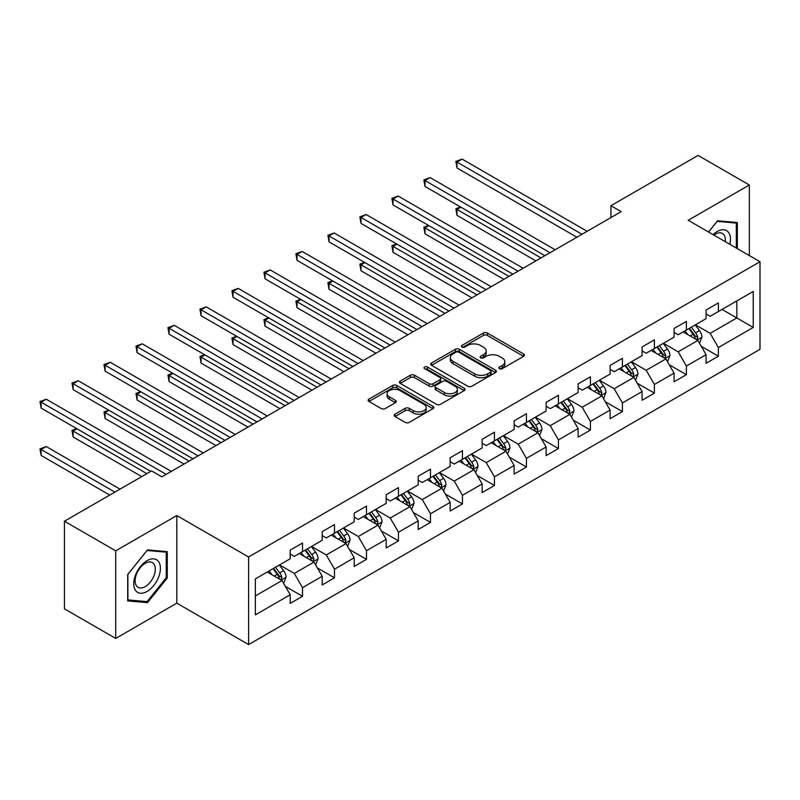 <?xml version="1.0" encoding="UTF-8"?>
<svg xmlns="http://www.w3.org/2000/svg" width="800" height="800" viewBox="0 0 800 800"><rect width="100%" height="100%" fill="white"/><g stroke="black" fill="none" stroke-linecap="round" stroke-linejoin="round"><path stroke-width="1.2" d="M499.43 368.66A1.99 1.15 0 0 0 502.25 368.66L523.63 356.31A2.85 1.64 0 0 0 524.47 355.15A2.85 1.64 0 0 0 523.63 353.99L487.4 333.07A2.85 1.64 0 0 0 483.38 333.07L461.99 345.42A1.99 1.15 0 0 0 461.41 346.23A1.99 1.15 0 0 0 461.99 347.05A1.99 1.15 0 0 0 464.81 347.05L467.58 345.45A9.11 5.26 0 0 1 480.46 345.45L483.48 347.19A9.11 5.26 0 0 1 486.15 350.91A9.11 5.26 0 0 1 483.48 354.63L480.71 356.23A1.99 1.15 0 0 0 480.13 357.04A1.99 1.15 0 0 0 480.71 357.85A1.99 1.15 0 0 0 483.53 357.85L486.3 356.26A9.11 5.26 0 0 1 499.18 356.26L502.2 358A9.11 5.26 0 0 1 504.86 361.72A9.11 5.26 0 0 1 502.2 365.44L499.43 367.03A1.99 1.15 0 0 0 498.85 367.85A1.99 1.15 0 0 0 499.43 368.66L499.43 367.03M395.02 414.18A2.85 1.64 0 0 0 394.18 415.35A2.85 1.64 0 0 0 395.02 416.51L405.18 422.38A2.85 1.64 0 0 0 409.21 422.38L432.96 408.66A2.85 1.64 0 0 0 433.79 407.5A2.85 1.64 0 0 0 432.96 406.34L396.73 385.42A2.85 1.64 0 0 0 392.7 385.42L368.95 399.14A2.85 1.64 0 0 0 368.12 400.3A2.85 1.64 0 0 0 368.95 401.46L381.23 408.55A2.85 1.64 0 0 0 385.25 408.55L395.42 402.68A2.85 1.64 0 0 0 396.25 401.52A2.85 1.64 0 0 0 395.42 400.36L389.33 396.84A7.61 4.4 0 0 1 387.1 393.73A7.61 4.4 0 0 1 391.8 389.67A7.61 4.4 0 0 1 400.1 390.62L423.95 404.39A7.61 4.4 0 0 1 426.18 407.5A7.61 4.4 0 0 1 421.48 411.56A7.61 4.4 0 0 1 413.18 410.61L409.21 408.32A2.85 1.64 0 0 0 405.18 408.32L395.02 414.18L395.02 416.51M176.81 515.55L115.71 550.83L64.44 521.23L64.44 608.84L115.71 638.44L176.81 603.16L248.59 644.59L248.59 556.98L176.81 515.55L176.81 603.16M749.34 255.56L749.34 185L688.23 220.28L760 261.72L248.59 556.98M749.34 185L698.07 155.41L610.92 205.72L610.92 217.56M64.44 521.23L151.59 470.91L161.85 476.83L621.18 211.64L610.92 205.72M467.78 386.24A2.85 1.64 0 0 0 471.8 386.24L495.55 372.52A2.85 1.64 0 0 0 496.39 371.36A2.85 1.64 0 0 0 495.55 370.2L459.32 349.28A2.85 1.64 0 0 0 455.3 349.28L431.55 363A2.85 1.64 0 0 0 430.71 364.16A2.85 1.64 0 0 0 431.55 365.32L467.78 386.24M425.4 369.09A1.99 1.15 0 0 1 427.42 369.37L427.42 367L464.26 388.27A2.85 1.64 0 0 1 465.09 389.43A2.85 1.64 0 0 1 464.26 390.59L440.5 404.31A2.85 1.64 0 0 1 436.48 404.31L400.25 383.39L400.25 381.07A2.85 1.64 0 0 0 399.42 382.23A2.85 1.64 0 0 0 400.25 383.39M400.25 381.07L410.41 375.2A2.85 1.64 0 0 1 414.44 375.2L429.13 383.68A2.85 1.64 0 0 0 433.16 383.68L439.9 379.79A2.85 1.64 0 0 0 440.73 378.63A2.85 1.64 0 0 0 439.9 377.46L424.6 368.63A1.99 1.15 0 0 1 424.02 367.82A1.99 1.15 0 0 1 425.25 366.76A1.99 1.15 0 0 1 427.42 367M248.59 644.59L760 349.33L760 261.72M285.39 586.4L302.52 596.29L302.52 587.65L322.2 576.28L322.2 584.92L334.5 577.82L334.5 569.18L354.19 557.81L354.19 566.46L366.49 559.35L366.49 550.71L386.18 539.34L386.18 547.99L398.48 540.88L398.48 532.24L418.17 520.88L418.17 529.52L430.47 522.41L430.47 513.77L450.16 502.41L450.16 511.05L462.46 503.95L462.46 495.3L482.15 483.94L482.15 492.58L494.45 485.48L494.45 476.83L514.14 465.47L514.14 474.11L526.44 467.01L526.44 458.37L546.12 447L546.12 455.64L558.43 448.54L558.43 439.9L578.11 428.53L578.11 437.17L590.42 430.07L590.42 421.43L610.1 410.06L610.1 418.71L622.41 411.6L622.41 402.96L642.09 391.59L642.09 400.24L654.4 393.13L654.4 384.49L674.08 373.13L674.08 381.77L686.38 374.67L686.38 366.02L706.07 354.66L706.07 363.3L718.37 356.2L718.37 347.55L753.23 327.43L753.23 291.44L736.83 300.91L736.83 317.96L753.23 327.43M302.52 596.29L290.21 603.39L290.21 594.75L255.35 614.88L255.35 578.89L290.21 558.76L290.21 550.12L302.52 543.01L302.52 551.66L322.2 540.29L322.2 531.65L334.5 524.55L334.5 533.19L354.19 521.82L354.19 513.18L366.49 506.08L366.49 514.72L386.18 503.35L386.18 494.71L398.48 487.61L398.48 496.25L418.17 484.88L418.17 476.24L430.47 469.14L430.47 477.78L450.16 466.42L450.16 457.77L462.46 450.67L462.46 459.31L482.15 447.95L482.15 439.3L494.45 432.2L494.45 440.84L514.14 429.48L514.14 420.84L526.44 413.73L526.44 422.38L546.12 411.01L546.12 402.37L558.43 395.26L558.43 403.91L578.11 392.54L578.11 383.9L590.42 376.8L590.42 385.44L610.1 374.07L610.1 365.43L622.41 358.33L622.41 366.97L642.09 355.6L642.09 346.96L654.4 339.86L654.4 348.5L674.08 337.14L674.08 328.49L686.38 321.39L686.38 330.03L706.07 318.67L706.07 310.02L718.37 302.92L718.37 311.56L753.23 291.44M299.23 553.55L314 562.07L294.31 573.44L279.55 564.92M290.21 554.02L294.31 556.39L302.52 551.66M294.31 573.44L302.52 587.65M314 562.07L322.2 576.28M331.22 535.08L345.99 543.61L326.3 554.97L311.54 546.45M322.2 535.56L326.3 537.92L334.5 533.19M326.3 554.97L334.5 569.18M345.99 543.61L354.19 557.81M363.21 516.61L377.98 525.14L358.29 536.5L343.53 527.98M354.19 517.09L358.29 519.45L366.49 514.72M358.29 536.5L366.49 550.71M377.98 525.14L386.18 539.34M395.2 498.14L409.97 506.67L390.28 518.03L375.52 509.51M386.18 498.62L390.28 500.99L398.48 496.25M390.28 518.03L398.48 532.24M409.97 506.67L418.17 520.88M427.19 479.68L441.95 488.2L422.27 499.57L407.5 491.04M418.17 480.15L422.27 482.52L430.47 477.78M422.27 499.57L430.47 513.77M441.95 488.2L450.16 502.41M459.18 461.21L473.94 469.73L454.26 481.1L439.49 472.57M450.16 461.68L454.26 464.05L462.46 459.31M454.26 481.1L462.46 495.3M473.94 469.73L482.15 483.94M491.17 442.74L505.93 451.26L486.25 462.63L471.48 454.1M482.15 443.21L486.25 445.58L494.45 440.84M486.25 462.63L494.45 476.83M505.93 451.26L514.14 465.47M523.16 424.27L537.92 432.79L518.24 444.16L503.47 435.64M514.14 424.74L518.24 427.11L526.44 422.38M518.24 444.16L526.44 458.37M537.92 432.79L546.12 447M555.15 405.8L569.91 414.33L550.23 425.69L535.46 417.17M546.12 406.27L550.23 408.64L558.43 403.91M550.23 425.69L558.43 439.9M569.91 414.33L578.11 428.53M587.14 387.33L601.9 395.86L582.21 407.22L567.45 398.7M578.11 387.81L582.21 390.17L590.42 385.44M582.21 407.22L590.42 421.43M601.9 395.86L610.1 410.06M619.12 368.86L633.89 377.39L614.2 388.75L599.44 380.23M610.1 369.34L614.2 371.7L622.41 366.97M614.2 388.75L622.41 402.96M633.89 377.39L642.09 391.59M651.11 350.39L665.88 358.92L646.19 370.28L631.43 361.76M642.09 350.87L646.19 353.24L654.4 348.5M646.19 370.28L654.4 384.49M665.88 358.92L674.08 373.13M683.1 331.93L697.87 340.45L678.18 351.82L663.42 343.29M674.08 332.4L678.18 334.77L686.38 330.03M678.18 351.82L686.38 366.02M697.87 340.45L706.07 354.66M722.06 309.43L736.83 317.96L710.17 333.35L695.41 324.82M706.07 313.93L710.17 316.3L718.37 311.56M710.17 333.35L718.37 347.55M115.71 550.83L115.71 638.44M255.35 595.93L282.01 580.54L267.25 572.02M282.01 580.54L290.21 594.75M701.25 346.31L718.37 356.2M669.26 364.78L686.38 374.67M637.27 383.25L654.4 393.13M605.28 401.72L622.41 411.6M573.29 420.19L590.42 430.07M541.31 438.65L558.43 448.54M509.32 457.12L526.44 467.01M477.33 475.59L494.45 485.48M445.34 494.06L462.46 503.95M413.35 512.53L430.47 522.41M381.36 531L398.48 540.88M349.37 549.47L366.49 559.35M317.38 567.94L334.5 577.82M737.34 248.64L737.34 222.54L717.55 220.78L708.53 232M127.7 600.9L147.49 602.67L167.28 578.05L167.28 551.66L147.49 549.9L127.7 574.51L127.7 600.9M166.25 577.46L167.28 578.05M145.4 601.46L147.49 602.67M500.23 368.94L502.2 367.8A9.11 5.26 0 0 0 504.86 364.09L504.86 361.72M486.15 350.91L486.15 353.28A9.11 5.26 0 0 1 483.48 357L481.51 358.13M523.59 356.34L487.4 335.44A2.85 1.64 0 0 0 483.38 335.44L462.79 347.33M495.52 372.55L459.32 351.65A2.85 1.64 0 0 0 455.3 351.65L431.59 365.34M490.52 372.18A1.99 1.15 0 0 0 491.11 371.36A1.99 1.15 0 0 0 490.52 370.55L458.72 352.19A1.99 1.15 0 0 0 455.9 352.19L452.98 353.87A9.11 5.26 0 0 0 450.32 357.59A9.11 5.26 0 0 0 452.98 361.31L474.72 373.86A9.11 5.26 0 0 0 487.6 373.86L490.52 372.18L490.52 374.54A1.99 1.15 0 0 0 491.11 373.73L491.11 371.36M450.32 357.59L450.32 359.96A9.11 5.26 0 0 0 452.98 363.68L452.98 361.31M490.52 374.54L487.6 376.23A9.11 5.26 0 0 1 474.72 376.23L452.98 363.68M400.29 383.41L410.41 377.57L410.41 375.2M440.73 378.63L440.73 380.99A2.85 1.64 0 0 1 439.9 382.16L433.16 386.05A2.85 1.64 0 0 1 429.13 386.05L414.44 377.57A2.85 1.64 0 0 0 410.41 377.57M427.42 369.37L464.22 390.62M444.38 392.48A7.61 4.4 0 0 0 452.68 393.44A7.61 4.4 0 0 0 457.38 389.37A7.61 4.4 0 0 0 455.15 386.27L446.74 381.41A2.85 1.64 0 0 0 442.72 381.41L435.98 385.31A2.85 1.64 0 0 0 435.14 386.47A2.85 1.64 0 0 0 435.98 387.63L444.38 392.48L444.38 394.85A7.61 4.4 0 0 0 452.68 395.8A7.61 4.4 0 0 0 457.38 391.74L457.38 389.37M435.14 386.47L435.14 388.84A2.85 1.64 0 0 0 435.98 390L435.98 387.63M444.38 394.85L435.98 390M426.18 407.5L426.18 409.87A7.61 4.4 0 0 1 421.48 413.93A7.61 4.4 0 0 1 413.18 412.98L409.21 410.68A2.85 1.64 0 0 0 405.18 410.68L395.05 416.53M387.1 393.73L387.1 396.1A7.61 4.4 0 0 0 389.33 399.21L389.33 396.84M395.42 400.36L395.42 402.68L389.33 399.21M432.92 408.69L396.73 387.79A2.85 1.64 0 0 0 392.7 387.79L368.99 401.48M699.49 343.26L701.93 337.11A7.68 4.44 -120 0 0 699.47 330.57L695.24 324.92M687.86 334.67L684.99 330.84M460.88 207.18L456.99 209.43L456.99 215.35L535.87 260.89M696.68 339.76L697.78 337.44A7.68 4.44 -120 0 0 695.58 332.82L691.35 327.17M689.42 328.28L694.12 334.55A3.91 2.26 60 0 1 694.83 335.74L697.78 337.44M688.89 328.59L693.12 334.24A7.68 4.44 60 0 1 695.32 338.86M456.99 215.35L455.86 208.78L541 257.93M455.86 208.78L460.43 206.92M582.01 234.25L456.99 162.07L462.11 159.11L587.14 231.29M576.88 237.21L456.99 167.99L456.99 162.07L455.86 161.42L462.11 159.11M456.99 167.99L455.86 161.42M735.05 222.34L736.32 223.07L736.32 248.05M708.57 232.03L717.14 221.36L736.32 223.07M729.83 244.3A18.85 10.88 120 0 0 726.57 230.6A18.85 10.88 120 0 0 713.07 234.62M725.27 241.67A14.27 8.24 120 0 0 722.41 233.48A14.27 8.24 120 0 0 713.89 235.1M147.08 591.44A18.85 10.88 120 0 0 160.41 568.35A18.85 10.88 120 0 0 147.08 560.65A18.85 10.88 120 0 0 133.75 583.74A18.85 10.88 120 0 0 147.08 591.44M145.21 586.62A14.27 8.24 120 0 0 154.54 574.04A14.27 8.24 120 0 0 152.35 562.61A14.27 8.24 120 0 0 145.21 563.31A14.27 8.24 120 0 0 135.89 575.89A14.27 8.24 120 0 0 138.08 587.33A14.27 8.24 120 0 0 145.21 586.62M127.91 574.33L147.08 550.48L166.25 552.19L166.25 577.76L147.08 601.61L127.91 599.9L127.87 574.31M164.98 551.46L166.25 552.19M667.5 361.73L669.94 355.58A7.68 4.44 -120 0 0 667.49 349.04L663.25 343.39M655.87 353.14L653 349.31M428.89 225.65L425 227.9L425 233.82L503.88 279.36M664.69 358.23L665.79 355.91A7.68 4.44 -120 0 0 663.59 351.29L659.36 345.64M657.43 346.75L662.13 353.02A3.91 2.26 60 0 1 662.84 354.2L665.79 355.91M656.9 347.06L661.13 352.71A7.68 4.44 60 0 1 663.33 357.33M425 233.82L423.87 227.25L509.01 276.4M423.87 227.25L428.44 225.39M635.51 380.19L637.95 374.05A7.68 4.44 -120 0 0 635.5 367.5L631.26 361.86M623.89 371.61L621.01 367.77M396.9 244.12L393.01 246.37L393.01 252.29L471.89 297.83M632.7 376.7L633.8 374.38A7.68 4.44 -120 0 0 631.6 369.75L627.37 364.1M625.44 365.22L630.14 371.48A3.91 2.26 60 0 1 630.85 372.67L633.8 374.38M624.91 365.53L629.14 371.17A7.68 4.44 60 0 1 631.34 375.8M393.01 252.29L391.88 245.72L477.02 294.87M391.88 245.72L396.45 243.86M550.02 252.72L425 180.54L430.12 177.58L555.15 249.76M544.89 255.68L425 186.46L425 180.54L423.87 179.89L430.12 177.58M425 186.46L423.87 179.89M518.03 271.19L393.01 199.01L398.13 196.05L523.16 268.23M512.9 274.15L393.01 204.93L393.01 199.01L391.88 198.36L398.13 196.05M393.01 204.93L391.88 198.36M603.52 398.66L605.96 392.52A7.68 4.44 -120 0 0 603.51 385.97L599.27 380.32M591.9 390.08L589.02 386.24M364.92 262.59L361.02 264.84L361.02 270.75L439.9 316.3M600.71 395.17L601.81 392.85A7.68 4.44 -120 0 0 599.61 388.22L595.38 382.57M593.45 383.68L598.15 389.95A3.91 2.26 60 0 1 598.86 391.14L601.81 392.85M592.92 383.99L597.15 389.64A7.68 4.44 60 0 1 599.35 394.27M361.02 270.75L359.89 264.18L445.03 313.34M359.89 264.18L364.46 262.33M571.53 417.13L573.97 410.99A7.68 4.44 -120 0 0 571.52 404.44L567.29 398.79M559.91 408.55L557.03 404.71M332.93 281.05L329.03 283.3L329.03 289.22L407.91 334.77M568.72 413.64L569.82 411.31A7.68 4.44 -120 0 0 567.62 406.69L563.39 401.04M561.46 402.15L566.16 408.42A3.91 2.26 60 0 1 566.87 409.61L569.82 411.31M560.93 402.46L565.16 408.11A7.68 4.44 60 0 1 567.36 412.73M329.03 289.22L327.9 282.65L413.04 331.81M327.9 282.65L332.48 280.79M539.54 435.6L541.98 429.45A7.68 4.44 -120 0 0 539.53 422.91L535.3 417.26M527.92 427.02L525.04 423.18M300.94 299.52L297.04 301.77L297.04 307.69L375.93 353.24M536.73 432.11L537.83 429.78A7.68 4.44 -120 0 0 535.63 425.16L531.4 419.51M529.48 420.62L534.17 426.89A3.91 2.26 60 0 1 534.88 428.08L537.83 429.78M528.94 420.93L533.17 426.58A7.68 4.44 60 0 1 535.37 431.2M297.04 307.69L295.91 301.12L381.05 350.28M295.91 301.12L300.49 299.26M486.04 289.66L361.02 217.48L366.14 214.52L491.17 286.7M480.92 292.62L361.02 223.4L361.02 217.48L359.89 216.83L366.14 214.52M361.02 223.4L359.89 216.83M454.05 308.13L329.03 235.95L334.16 232.99L459.18 305.17M448.93 311.09L329.03 241.87L329.03 235.95L327.9 235.3L334.16 232.99M329.03 241.87L327.9 235.3M422.06 326.6L297.04 254.42L302.17 251.46L427.19 323.64M416.94 329.56L297.04 260.34L297.04 254.42L295.91 253.77L302.17 251.46M297.04 260.34L295.91 253.77M390.07 345.07L265.05 272.89L270.18 269.93L395.2 342.11M384.95 348.03L265.05 278.8L265.05 272.89L263.92 272.23L270.18 269.93M265.05 278.8L263.92 272.23M358.09 363.54L233.06 291.35L238.19 288.39L363.21 360.58M352.96 366.5L233.06 297.27L233.06 291.35L231.93 290.7L238.19 288.39M233.06 297.27L231.93 290.7M326.1 382L201.07 309.82L206.2 306.86L331.22 379.04M320.97 384.96L201.07 315.74L201.07 309.82L199.95 309.17L206.2 306.86M201.07 315.74L199.95 309.17M294.11 400.47L169.08 328.29L174.21 325.33L299.23 397.51M288.98 403.43L169.08 334.21L169.08 328.29L167.96 327.64L174.21 325.33M169.08 334.21L167.96 327.64M262.12 418.94L137.1 346.76L142.22 343.8L267.25 415.98M256.99 421.9L137.1 352.68L137.1 346.76L135.97 346.11L142.22 343.8M137.1 352.68L135.97 346.11M230.13 437.41L105.11 365.23L110.23 362.27L235.26 434.45M225 440.37L105.11 371.15L105.11 365.23L103.98 364.58L110.23 362.27M105.11 371.15L103.98 364.58M507.55 454.07L509.99 447.92A7.68 4.44 -120 0 0 507.54 441.38L503.31 435.73M495.93 445.49L493.05 441.65M268.95 317.99L265.05 320.24L265.05 326.16L343.94 371.7M504.74 450.58L505.84 448.25A7.68 4.44 -120 0 0 503.64 443.63L499.41 437.98M497.49 439.09L502.18 445.36A3.91 2.26 60 0 1 502.89 446.55L505.84 448.25M496.95 439.4L501.18 445.05A7.68 4.44 60 0 1 503.38 449.67M265.05 326.16L263.92 319.59L349.06 368.75M263.92 319.59L268.5 317.73M475.56 472.54L478 466.39A7.68 4.44 -120 0 0 475.55 459.85L471.32 454.2M463.94 463.96L461.07 460.12M236.96 336.46L233.06 338.71L233.06 344.63L311.95 390.17M472.75 469.04L473.85 466.72A7.68 4.44 -120 0 0 471.65 462.1L467.42 456.45M465.5 457.56L470.19 463.83A3.91 2.26 60 0 1 470.9 465.02L473.85 466.72M464.96 457.87L469.19 463.52A7.68 4.44 60 0 1 471.39 468.14M233.06 344.63L231.93 338.06L317.07 387.21M231.93 338.06L236.51 336.2M443.57 491.01L446.01 484.86A7.68 4.44 -120 0 0 443.56 478.32L439.33 472.67M431.95 482.42L429.08 478.59M204.97 354.93L201.07 357.18L201.07 363.1L279.96 408.64M440.77 487.51L441.87 485.19A7.68 4.44 -120 0 0 439.67 480.57L435.43 474.92M433.51 476.03L438.2 482.3A3.91 2.26 60 0 1 438.91 483.49L441.87 485.19M432.97 476.34L437.2 481.99A7.68 4.44 60 0 1 439.4 486.61M201.07 363.1L199.95 356.53L285.08 405.68M199.95 356.53L204.52 354.67M411.59 509.47L414.03 503.33A7.68 4.44 -120 0 0 411.57 496.79L407.34 491.14M399.96 500.89L397.09 497.06M172.98 373.4L169.08 375.65L169.08 381.57L247.97 427.11M408.78 505.98L409.88 503.66A7.68 4.44 -120 0 0 407.68 499.04L403.44 493.39M401.52 494.5L406.21 500.76A3.91 2.26 60 0 1 406.93 501.95L409.88 503.66M400.98 494.81L405.22 500.46A7.68 4.44 60 0 1 407.42 505.08M169.08 381.57L167.96 375L253.1 424.15M167.96 375L172.53 373.14M379.6 527.94L382.04 521.8A7.68 4.44 -120 0 0 379.58 515.25L375.35 509.6M367.97 519.36L365.1 515.52M140.99 391.87L137.1 394.12L137.1 400.04L215.98 445.58M376.79 524.45L377.89 522.13A7.68 4.44 -120 0 0 375.69 517.5L371.46 511.85M369.53 512.97L374.23 519.23A3.91 2.26 60 0 1 374.94 520.42L377.89 522.13M368.99 513.27L373.23 518.92A7.68 4.44 60 0 1 375.43 523.55M137.1 400.04L135.97 393.47L221.11 442.62M135.97 393.47L140.54 391.61M347.61 546.41L350.05 540.27A7.68 4.44 -120 0 0 347.59 533.72L343.36 528.07M335.98 537.83L333.11 533.99M109 410.34L105.11 412.59L105.11 418.5L183.99 464.05M344.8 542.92L345.9 540.59A7.68 4.44 -120 0 0 343.7 535.97L339.47 530.32M337.54 531.43L342.24 537.7A3.91 2.26 60 0 1 342.95 538.89L345.9 540.59M337.01 531.74L341.24 537.39A7.68 4.44 60 0 1 343.44 542.02M105.11 418.5L103.98 411.93L189.12 461.09M103.98 411.93L108.55 410.08M315.62 564.88L318.06 558.74A7.68 4.44 -120 0 0 315.61 552.19L311.37 546.54M304 556.3L301.12 552.46M77.01 428.8L73.12 431.05L73.12 436.97L141.75 476.6M312.81 561.39L313.91 559.06A7.68 4.44 -120 0 0 311.71 554.44L307.48 548.79M305.55 549.9L310.25 556.17A3.91 2.26 60 0 1 310.96 557.36L313.91 559.06M305.02 550.21L309.25 555.86A7.68 4.44 60 0 1 311.45 560.48M73.12 436.97L71.99 430.4L146.88 473.64M71.99 430.4L76.56 428.54M198.14 455.88L73.12 383.7L78.24 380.74L203.27 452.92M193.01 458.84L73.12 389.62L73.12 383.7L71.99 383.05L78.24 380.74M73.12 389.62L71.99 383.05M283.63 583.35L286.07 577.2A7.68 4.44 -120 0 0 283.62 570.66L279.38 565.01M272.01 574.77L269.13 570.93M120.01 489.15L46.25 446.56L41.13 449.52L41.13 455.44L109.76 495.07M280.82 579.86L281.92 577.53A7.68 4.44 -120 0 0 279.72 572.91L275.49 567.26M273.56 568.37L278.26 574.64A3.91 2.26 60 0 1 278.97 575.83L281.92 577.53M273.03 568.68L277.26 574.33A7.68 4.44 60 0 1 279.46 578.95M41.13 455.44L40 448.87L114.89 492.11M40 448.87L46.25 446.56M166.15 474.35L41.13 402.17L46.25 399.21L171.28 471.39M150.77 471.39L41.13 408.09L41.13 402.17L40 401.52L46.25 399.21M41.13 408.09L40 401.52M502.2 367.8L502.2 365.44M480.71 357.85L480.71 356.23M483.48 357L483.48 354.63M461.99 347.05L461.99 345.42M483.38 335.44L483.38 333.07M487.4 335.44L487.4 333.07M523.63 356.31L523.63 353.99M431.55 365.32L431.55 363M455.3 351.65L455.3 349.28M459.32 351.65L459.32 349.28M495.55 372.52L495.55 370.2M474.72 376.23L474.72 373.86M487.6 376.23L487.6 373.86M414.44 377.57L414.44 375.2M429.13 386.05L429.13 383.68M433.16 386.05L433.16 383.68M439.9 382.16L439.9 379.79M464.26 390.59L464.26 388.27M405.18 410.68L405.18 408.32M409.21 410.68L409.21 408.32M413.18 412.98L413.18 410.61M368.95 401.46L368.95 399.14M392.7 387.79L392.7 385.42M396.73 387.79L396.73 385.42M432.96 408.66L432.96 406.34M697.11 340.01L701.88 337.26M695.58 332.82L699.47 330.57M690.11 335.97L693.12 334.24M665.12 358.48L669.89 355.73M663.59 351.29L667.49 349.04M658.12 354.44L661.13 352.71M633.13 376.95L637.9 374.2M631.6 369.75L635.5 367.5M626.13 372.91L629.14 371.17M601.14 395.42L605.91 392.67M599.61 388.22L603.51 385.97M594.14 391.38L597.15 389.64M569.15 413.89L573.92 411.13M567.62 406.69L571.52 404.44M562.16 409.85L565.16 408.11M537.16 432.36L541.93 429.6M535.63 425.16L539.53 422.91M530.17 428.32L533.17 426.58M505.17 450.82L509.94 448.07M503.64 443.63L507.54 441.38M498.18 446.79L501.18 445.05M473.19 469.29L477.95 466.54M471.65 462.1L475.55 459.85M466.19 465.25L469.19 463.52M441.2 487.76L445.96 485.01M439.67 480.57L443.56 478.32M434.2 483.72L437.2 481.99M409.21 506.23L413.97 503.48M407.68 499.04L411.57 496.79M402.21 502.19L405.22 500.46M377.22 524.7L381.99 521.95M375.69 517.5L379.58 515.25M370.22 520.66L373.23 518.92M345.23 543.17L350 540.42M343.7 535.97L347.59 533.72M338.23 539.13L341.24 537.39M313.24 561.64L318.01 558.88M311.71 554.44L315.61 552.19M306.24 557.6L309.25 555.86M281.25 580.11L286.02 577.35M279.72 572.91L283.62 570.66M274.25 576.07L277.26 574.33"/></g></svg>
